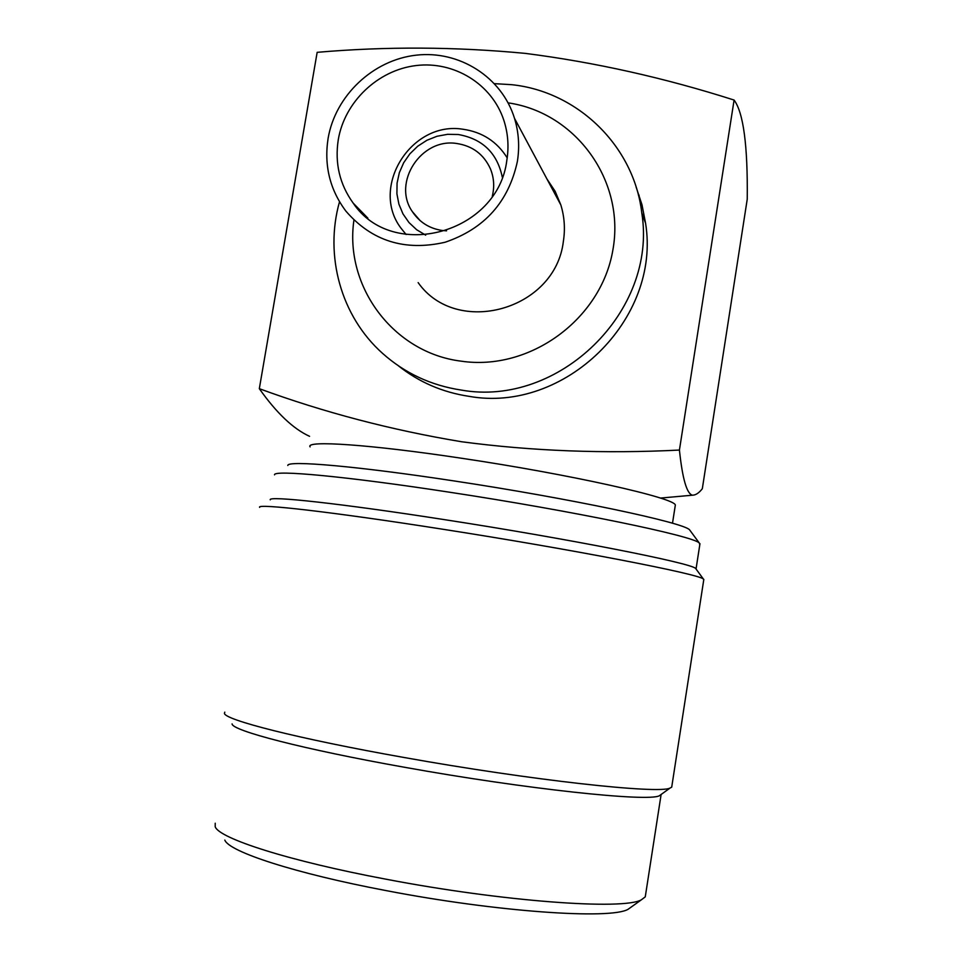 <?xml version="1.0" encoding="UTF-8"?>
<svg xmlns="http://www.w3.org/2000/svg" width="962" height="962" viewBox="0 0 962 962"><rect width="100%" height="100%" fill="white"/><g stroke="black" fill="none" stroke-linecap="round" stroke-linejoin="round"><path stroke-width="1.44" d="M353.932 220.118C344.18 286.52 393.518 352.838 461.051 361.147C529.521 371.44 601.082 319.564 612.842 250.192C625.577 180.964 575.937 112.542 508.104 102.862M494.54 83.658L511.495 84.668C577.561 91.39 633.982 145.875 641.786 212.915C657.767 311.267 558.85 407.599 461.243 390.067C431.024 385.461 404.749 373.196 382.431 353.258C341.029 316.294 324.242 255.796 339.514 201.767M287.818 465.476C287.061 460.149 356.746 466.089 453.655 480.88C569.684 498.328 683.994 522.606 689.574 529.834L690.463 531.048M699.795 544.793L699.302 543.037C694.095 536.147 572.859 510.918 449.41 492.195C346.356 476.358 273.052 469.636 274.531 474.843M270.274 499.831C267.316 495.526 340.68 503.439 444.889 519.708C569.564 538.96 691.738 563.167 695.622 568.446L696.26 569.324M703.703 580.158L703.414 579.064C699.975 574.206 572.174 549.35 441.438 529.028C332.191 511.88 255.976 503.234 259.632 507.359M661.411 794.263L659.343 795.754C648.196 802.104 525.468 789.093 404.208 767.219C303.246 749.266 231.782 730.567 232.095 723.893M224.783 712.133L224.447 713.227C223.701 719.672 298.076 738.744 403.872 757.455C530.976 780.266 659.174 794.263 670.057 788.046L671.704 787.169L671.945 785.665M631.637 906.745L628.066 909.306C610.509 919.744 496.332 911.892 386.339 890.644C295.214 873.448 228.824 851.695 224.819 840.066M215.235 823.219L215.199 826.731C218.951 838.419 288.973 860.99 385.81 879.16C502.753 901.622 623.713 910.329 641.426 899.771L645.261 896.861L645.67 894.239M675.132 506.385L675.324 505.134C675.841 498.112 570.141 474.314 461.183 458.201C369.576 444.384 304.966 440.175 310.101 446.873M502.296 177.14C497.198 153.03 482.515 138.829 458.273 134.512L447.558 134.319L436.952 136.279L426.875 140.296L417.736 146.212L409.908 153.788L403.691 162.722L399.35 172.643L397.065 183.141L396.909 193.807L398.917 204.209L402.994 213.925L408.982 222.547L416.654 229.726L425.685 235.161M406.096 234.512L401.07 228.271C369.636 187.313 411.207 120.719 462.89 129.233C482.19 131.974 496.957 141.522 507.202 157.876M492.291 196.224C494.612 186.796 493.999 177.681 490.452 168.903C483.862 154.413 472.631 145.947 456.782 143.506C421.224 137.614 391.895 182.684 412.397 211.688C419.504 222.294 429.473 228.559 442.316 230.495L446.56 230.832M679.425 450.06C682.467 478.823 686.82 493.867 692.472 495.189C695.634 495.202 698.917 493.049 702.32 488.732L747.246 199.158C747.823 145.707 743.446 112.674 734.09 100.06L679.425 450.06C604.713 453.86 532.106 451.094 461.604 441.75C391.39 430.086 323.953 412.397 259.319 388.684L317.159 52.333C386.002 46.368 455.411 46.729 525.384 53.391C594.865 62.277 664.441 77.826 734.09 100.06M398.34 365.764C418.939 382.154 442.52 392.34 469.059 396.344C564.55 413.528 661.219 319.432 645.574 223.232L641.979 204.726L636.074 186.917M259.319 388.684C276.527 413.023 293.278 428.908 309.584 436.327M506.842 160.233C498.124 233.381 392.58 261.977 353.186 203.126C339.622 184.283 334.656 163.107 338.287 139.622C344.649 101.852 377.765 70.178 415.933 65.572C454.064 60.786 491.931 84.031 503.811 120.202C508.02 133.153 509.042 146.489 506.842 160.233M546.945 178.992L555.134 191.294L560.846 204.966C564.478 216.847 565.319 229.028 563.347 241.51C555.314 310.245 456.625 337.421 418.133 282.612M328.102 138.384C335.305 95.683 372.967 59.981 416.149 55.171C459.307 50.132 501.875 77.104 514.514 118.362C518.771 132.371 519.72 146.753 517.364 161.52C508.561 201.924 484.487 228.824 445.141 242.232C404.918 251.455 371.837 241.101 345.911 211.147C329.87 189.706 323.929 165.452 328.102 138.384M639.129 195.178L638.323 194.805M641.979 204.702L640.319 203.728M642.303 205.976L640.536 204.918M660.353 498.075L692.472 495.202M696.067 568.819L699.963 543.686M641.786 212.915L645.574 223.232M420.153 220.647L412.397 211.688M672.498 523.256L675.324 505.134M703.823 579.377L671.704 787.169M645.261 896.861L661.074 794.78M628.066 909.306L641.426 899.771M659.343 795.754L670.057 788.046M695.622 568.446L703.414 579.064M689.574 529.834L699.302 543.037M353.186 203.126L367.869 218.146M560.846 204.966L514.514 118.362"/></g></svg>
